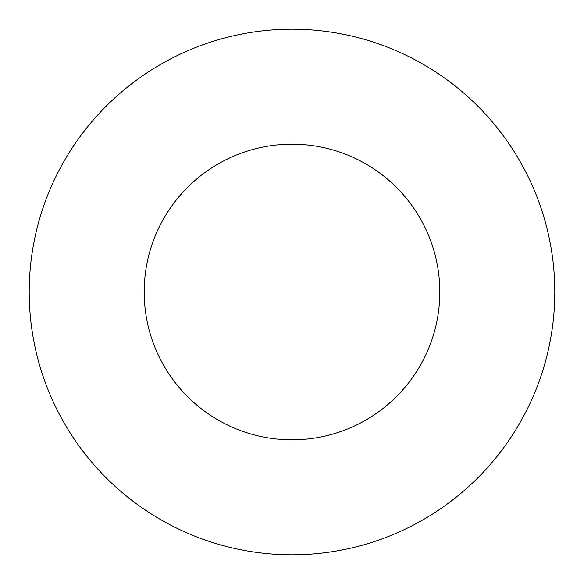 <?xml version="1.0" encoding="UTF-8"?>
<svg xmlns="http://www.w3.org/2000/svg" width="584" height="584" viewBox="0 0 584 584"><rect width="100%" height="100%" fill="white"/><g stroke="black" fill="none" stroke-linecap="round" stroke-linejoin="round"><path stroke-width="0.44" stroke-dasharray="2.92 2.19" d="M439.825 292A147.825 147.825 0 0 0 292 144.175A147.825 147.825 0 0 0 144.175 292A147.825 147.825 0 0 0 292 439.825A147.825 147.825 0 0 0 439.825 292M554.8 292A262.8 262.8 0 0 0 292 29.2A262.8 262.8 0 0 0 29.2 292A262.8 262.8 0 0 0 292 554.8A262.8 262.8 0 0 0 554.8 292"/><path stroke-width="0.88" d="M439.825 292A147.825 147.825 0 0 0 292 144.175A147.825 147.825 0 0 0 144.175 292A147.825 147.825 0 0 0 292 439.825A147.825 147.825 0 0 0 439.825 292M554.8 292A262.8 262.8 0 0 0 292 29.2A262.8 262.8 0 0 0 29.2 292A262.8 262.8 0 0 0 292 554.8A262.8 262.8 0 0 0 554.8 292"/></g></svg>
